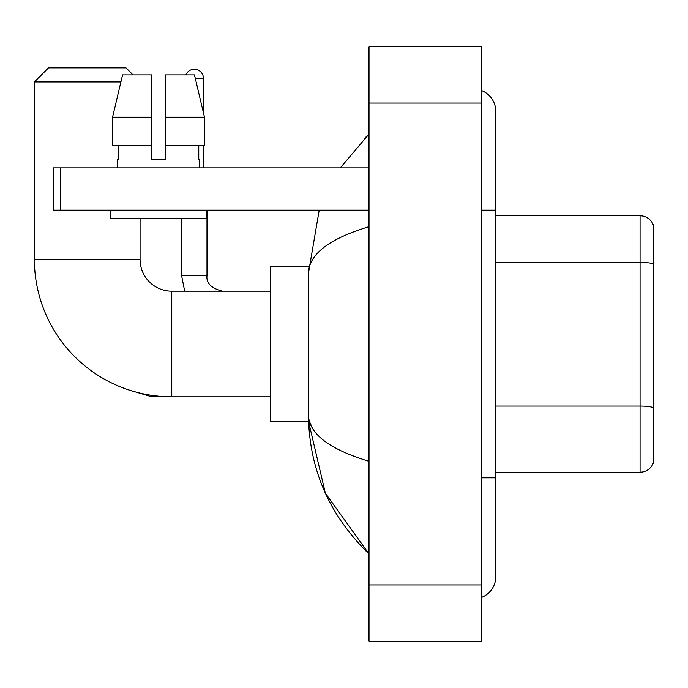 <?xml version="1.0" encoding="UTF-8"?>
<svg xmlns="http://www.w3.org/2000/svg" width="688" height="688" viewBox="0 0 688 688"><rect width="100%" height="100%" fill="white"/><g stroke="black" fill="none" stroke-linecap="round" stroke-linejoin="round"><path stroke-width="1.03" d="M653.6 225.939A14.087 14.087 0 0 0 640.072 215.791A14.087 14.087 0 0 1 653.6 225.939L653.6 462.061A14.087 14.087 0 0 1 640.072 472.209L495.807 472.209M653.6 264.123A14.087 2.442 180 0 0 640.072 262.36L640.072 215.791L495.807 215.791M481.72 477.842L495.807 477.842L495.807 111.533A22.541 22.541 0 0 0 481.72 90.635A22.541 22.541 0 0 1 495.807 111.533A22.541 22.541 0 0 0 481.72 90.635M481.72 597.365A22.541 22.541 0 0 0 495.807 576.467A22.541 22.541 0 0 1 481.72 597.365A22.541 22.541 0 0 0 495.807 576.467A22.541 22.541 0 0 1 481.72 597.365M369.009 226.705C329.156 238.719 308.964 254.242 308.422 273.274L308.422 414.726C308.878 433.689 329.07 449.212 369.009 461.295M369.009 641.276L481.72 641.276L481.72 46.724L369.009 46.724L369.009 641.276M308.422 273.274L319.198 210.158M340.285 167.889L369.009 134.074L340.285 167.889M308.551 266.514L270.384 266.514L270.384 421.486L308.551 421.486L325.347 493.15L369.009 553.926C329.225 515.303 309.032 468.906 308.422 414.726M312.653 428.538L309.428 421.486M165.567 159.435L151.48 159.435L165.567 159.435L151.48 159.435L165.567 159.435L165.567 74.906L194.472 74.906L204.474 117.175L204.474 145.349L165.567 145.349M185.855 74.906A9.159 9.159 0 0 1 203.467 78.423L203.467 112.884L204.474 117.175L165.567 117.175M270.384 396.83L171.768 396.83A137.368 137.368 0 0 1 34.4 259.471L34.4 81.949L48.487 67.863L125.973 67.863L133.025 74.906M171.768 396.83L171.768 291.17A31.7 31.7 0 0 1 140.068 259.471L140.068 218.612M120.899 81.949L34.4 81.949M203.467 145.349L203.467 167.889M60.467 210.158L53.423 210.158L53.423 167.889L60.467 167.889L60.467 210.158L369.009 210.158M369.009 167.889L60.467 167.889M117.665 159.435L118.276 159.435L117.665 159.435L117.665 167.889M199.382 159.435L198.763 159.435L199.382 159.435L199.382 167.889M198.763 145.349L198.763 159.435M151.48 117.175L112.565 117.175L122.576 74.906L151.48 74.906L151.48 159.435M118.276 159.435L118.276 145.349M110.622 210.158L110.622 218.612L206.426 218.612L206.426 210.158M151.48 145.349L112.565 145.349L112.565 117.175L122.576 74.906M204.474 145.349L204.474 117.175L194.472 74.906M653.6 407.829A14.087 2.442 180 0 0 640.072 406.066L640.072 262.36L495.807 262.36M640.072 472.209L640.072 406.066L495.807 406.066M481.72 210.158L495.807 210.158M369.009 584.92L481.72 584.92M369.009 103.08L481.72 103.08M34.4 259.471L140.068 259.471M128.458 389.829L150.913 396.555L128.458 389.829L150.913 396.555L128.458 389.829L150.913 396.555L150.913 395.239M184.676 291.17L181.623 275.673L184.676 291.17L181.623 275.673L184.676 291.17L181.623 275.673L206.959 275.673M195.306 78.423L203.467 78.423M495.807 477.842L495.807 576.467M369.009 134.074L364.107 138.813M369.009 553.926L364.107 549.187M270.384 291.17L171.768 291.17M162.97 396.555L150.913 396.555M222.482 291.17C211.302 288.349 206.133 283.189 206.985 275.673C206.133 283.189 211.302 288.349 222.482 291.17C211.302 288.349 206.133 283.189 206.985 275.673C206.133 283.189 211.302 288.349 222.482 291.17C211.302 288.349 206.133 283.189 206.985 275.673L206.985 210.158M181.623 275.673L181.623 218.612"/></g></svg>
